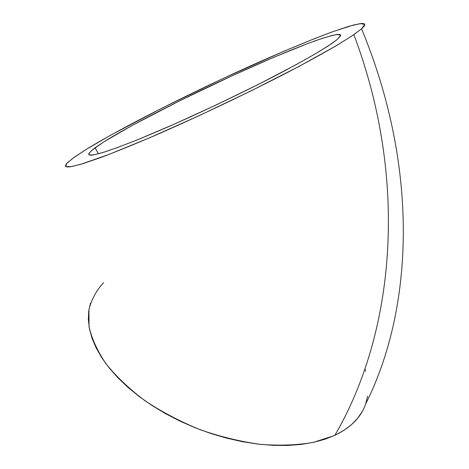<?xml version="1.0" encoding="UTF-8"?>
<svg xmlns="http://www.w3.org/2000/svg" width="469" height="469" viewBox="0 0 469 469"><rect width="100%" height="100%" fill="white"/><g stroke="black" fill="none" stroke-linecap="round" stroke-linejoin="round"><path stroke-width="0.7" d="M103.678 282.608C96.38 290.387 91.467 299.427 88.94 309.722L89.016 326.53C91.713 338.583 97.394 351.035 106.058 363.885C116.423 376.73 129.409 389.024 145.003 400.766C161.858 411.905 180.19 421.537 199.982 429.651C220.178 436.668 240.234 441.564 260.148 444.342C279.495 445.831 297.223 445.187 313.333 442.396L334.239 435.619C350.683 427.787 361.153 417.24 365.65 403.973C412.62 310.666 420.412 171.074 361.587 28.814L353.292 35.046L337.692 44.872C324.079 52.815 307.558 61.902 288.124 72.132C247.333 93.255 197.086 117.156 154.536 135.67C134.099 144.411 116.306 151.645 101.157 157.391L83.013 163.628L71.276 166.653L65.889 166.606L66.469 163.798L72.414 158.598L85.54 149.828C122.825 126.829 196.077 90.107 259.844 61.732C287.034 49.714 311.908 39.419 331.847 32.039L348.713 26.358L360.081 23.626L364.735 24.312L361.587 28.814C420.412 171.074 412.62 310.666 365.65 403.973L367.608 396.164M104.141 141.673C134.697 122.579 198.534 90.511 253.536 66.088C277.32 55.594 297.709 47.222 314.711 40.973C324.853 37.444 332.451 35.257 337.516 34.419L340.664 35.363L337.24 39.49L331.407 43.81L318.422 52.018C307.066 58.666 293.272 66.264 277.05 74.817C242.995 92.481 201.008 112.49 165.088 128.172L140.313 138.642C125.633 144.534 113.551 149.042 104.059 152.167L93.829 154.87L89.057 154.928C88.448 153.744 90.312 151.458 94.65 148.057L104.141 141.673L91.707 150.379L88.67 153.891L88.928 154.846L90.441 155.216L93.243 154.969L102.817 152.554L117.625 147.495L137.329 139.856L174.31 124.127L216.461 104.822L258.489 84.32L295.06 65.244L314.294 54.457L328.47 45.78L337.24 39.49L340.611 35.703L340.359 34.735L338.882 34.366L332.539 35.339L322.18 38.394L308.461 43.265L273.527 57.388L232.618 75.532L179.715 100.8L132.352 125.352L104.141 141.673M364.882 368.915L365.627 371.284M362.326 411.395L357.595 418.33L351.457 424.68L343.924 430.354L335.03 435.255L324.824 439.289L313.386 442.384L300.828 444.46L287.28 445.462L272.899 445.345L257.856 444.084L242.356 441.669L226.615 438.128L210.845 433.491L195.274 427.822L180.131 421.197L165.633 413.711L151.974 405.486L139.34 396.639L127.89 387.306L117.754 377.627L109.031 367.737L101.802 357.771L96.116 347.857L91.983 338.126L89.397 328.669L88.336 319.606L88.747 311.006L90.517 303.109M361.587 28.814L351.832 36.031L335.37 46.243L298.958 66.44L251.736 90.546L199.647 115.438L149.84 137.698L108.749 154.524L80.609 164.355L69.904 166.853L66.961 166.941L65.572 166.302L65.666 164.977L67.173 163.019L74.073 157.391L85.54 149.828L109.682 135.723L162.637 107.8L223.297 78.393L283.129 51.572L314.922 38.47L333.037 31.611L353.685 24.963L361.921 23.456L364.073 23.702L364.788 24.664L363.985 26.358L361.587 28.814M334.843 435.338C394.323 333.723 409.349 181.685 353.872 34.653M95.025 147.782L98.508 153.791"/></g></svg>
